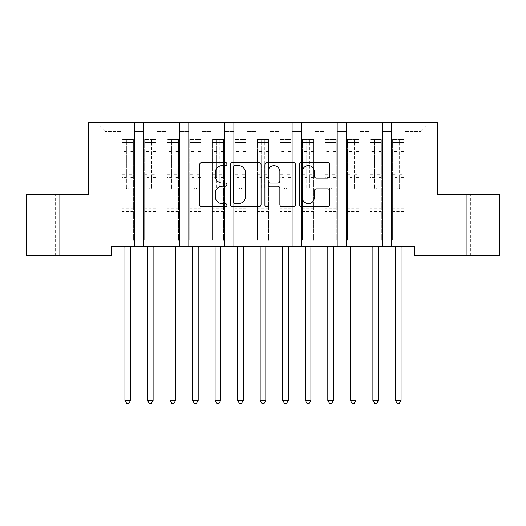 <?xml version="1.0" encoding="UTF-8"?>
<svg xmlns="http://www.w3.org/2000/svg" width="526" height="526" viewBox="0 0 526 526"><rect width="100%" height="100%" fill="white"/><g stroke="black" fill="none" stroke-linecap="round" stroke-linejoin="round"><path stroke-width="0.39" stroke-dasharray="2.63 1.97" d="M226.93 164.059A1.552 1.552 0 0 0 225.384 162.514L201.872 162.514A2.216 2.216 0 0 0 199.663 164.723L199.663 204.555A2.216 2.216 0 0 0 201.872 206.771L225.384 206.771A1.552 1.552 0 0 0 226.93 205.219A1.552 1.552 0 0 0 225.384 203.674L222.34 203.674A7.081 7.081 0 0 1 215.259 196.593L215.259 193.272A7.081 7.081 0 0 1 222.34 186.191L225.384 186.191A1.552 1.552 0 0 0 226.93 184.639A1.552 1.552 0 0 0 225.384 183.094L222.34 183.094A7.081 7.081 0 0 1 215.259 176.013L215.259 172.692A7.081 7.081 0 0 1 222.34 165.611L225.384 165.611A1.552 1.552 0 0 0 226.93 164.059M437.257 122.65L88.743 122.65L88.743 194.784L26.3 194.784L26.3 255.649L111.288 255.649L111.288 246.635L414.712 246.635L414.712 255.649L499.7 255.649L499.7 194.784L437.257 194.784L437.257 122.65M391.495 122.65L429.814 122.65L405.02 122.65L405.02 215.075L420.8 215.075L405.02 215.075L405.02 131.664L420.8 131.664L405.02 131.664L405.02 122.65L405.02 246.635L405.02 122.65L391.495 122.65L391.495 215.075L391.495 131.664L382.474 131.664L391.495 131.664L391.495 122.65L391.495 246.635L405.02 246.635L405.02 215.075L405.02 246.635L391.495 246.635L405.02 246.635L391.495 246.635L391.495 122.65M368.95 122.65L382.474 122.65L382.474 215.075L391.495 215.075L382.474 215.075L382.474 122.65L382.474 246.635L382.474 122.65L359.935 122.65L368.95 122.65L368.95 215.075L368.95 131.664L359.935 131.664L368.95 131.664L368.95 122.65L368.95 246.635L382.474 246.635L382.474 215.075L382.474 246.635L368.95 246.635L382.474 246.635L368.95 246.635L368.95 122.65M346.41 122.65L359.935 122.65L359.935 215.075L368.95 215.075L359.935 215.075L359.935 122.65L359.935 246.635L359.935 122.65L337.39 122.65L346.41 122.65L346.41 215.075L346.41 131.664L337.39 131.664L346.41 131.664L346.41 122.65L346.41 246.635L359.935 246.635L359.935 215.075L359.935 246.635L346.41 246.635L359.935 246.635L346.41 246.635L346.41 122.65M323.865 122.65L337.39 122.65L337.39 215.075L346.41 215.075L337.39 215.075L337.39 122.65L337.39 246.635L337.39 122.65L314.85 122.65L323.865 122.65L323.865 215.075L323.865 131.664L314.85 131.664L323.865 131.664L323.865 122.65L323.865 246.635L337.39 246.635L337.39 215.075L337.39 246.635L323.865 246.635L337.39 246.635L323.865 246.635L323.865 122.65M301.326 122.65L314.85 122.65L314.85 215.075L323.865 215.075L314.85 215.075L314.85 122.65L314.85 246.635L314.85 122.65L292.305 122.65L301.326 122.65L301.326 215.075L301.326 131.664L292.305 131.664L301.326 131.664L301.326 122.65L301.326 246.635L314.85 246.635L314.85 215.075L314.85 246.635L301.326 246.635L314.85 246.635L301.326 246.635L301.326 122.65M278.78 122.65L292.305 122.65L292.305 215.075L301.326 215.075L292.305 215.075L292.305 122.65L292.305 246.635L292.305 122.65L269.766 122.65L278.78 122.65L278.78 215.075L278.78 131.664L269.766 131.664L278.78 131.664L278.78 122.65L278.78 246.635L292.305 246.635L292.305 215.075L292.305 246.635L278.78 246.635L292.305 246.635L278.78 246.635L278.78 122.65M256.234 122.65L269.766 122.65L269.766 215.075L278.78 215.075L269.766 215.075L269.766 122.65L269.766 246.635L269.766 122.65L247.22 122.65L256.234 122.65L256.234 215.075L256.234 131.664L247.22 131.664L256.234 131.664L256.234 122.65L256.234 246.635L269.766 246.635L269.766 215.075L269.766 246.635L256.234 246.635L269.766 246.635L256.234 246.635L256.234 122.65M233.695 122.65L247.22 122.65L247.22 215.075L256.234 215.075L247.22 215.075L247.22 122.65L247.22 246.635L247.22 122.65L224.674 122.65L233.695 122.65L233.695 215.075L233.695 131.664L224.674 131.664L233.695 131.664L233.695 122.65L233.695 246.635L247.22 246.635L247.22 215.075L247.22 246.635L233.695 246.635L247.22 246.635L233.695 246.635L233.695 122.65M211.15 122.65L224.674 122.65L224.674 215.075L233.695 215.075L224.674 215.075L224.674 122.65L224.674 246.635L224.674 122.65L202.135 122.65L211.15 122.65L211.15 215.075L211.15 131.664L202.135 131.664L211.15 131.664L211.15 122.65L211.15 246.635L224.674 246.635L224.674 215.075L224.674 246.635L211.15 246.635L224.674 246.635L211.15 246.635L211.15 122.65M188.61 122.65L202.135 122.65L202.135 215.075L211.15 215.075L202.135 215.075L202.135 122.65L202.135 246.635L202.135 122.65L179.59 122.65L188.61 122.65L188.61 215.075L188.61 131.664L179.59 131.664L188.61 131.664L188.61 122.65L188.61 246.635L202.135 246.635L202.135 215.075L202.135 246.635L188.61 246.635L202.135 246.635L188.61 246.635L188.61 122.65M166.065 122.65L179.59 122.65L179.59 215.075L188.61 215.075L179.59 215.075L179.59 122.65L179.59 246.635L179.59 122.65L157.05 122.65L166.065 122.65L166.065 215.075L166.065 131.664L157.05 131.664L166.065 131.664L166.065 122.65L166.065 246.635L179.59 246.635L179.59 215.075L179.59 246.635L166.065 246.635L179.59 246.635L166.065 246.635L166.065 122.65M143.526 122.65L157.05 122.65L157.05 215.075L166.065 215.075L157.05 215.075L157.05 122.65L157.05 246.635L157.05 122.65L134.505 122.65L143.526 122.65L143.526 215.075L143.526 131.664L134.505 131.664L143.526 131.664L143.526 122.65L143.526 246.635L157.05 246.635L157.05 215.075L157.05 246.635L143.526 246.635L157.05 246.635L143.526 246.635L143.526 122.65M120.98 122.65L134.505 122.65L134.505 215.075L143.526 215.075L134.505 215.075L134.505 122.65L134.505 246.635L134.505 122.65L96.186 122.65L120.98 122.65L120.98 215.075L120.98 131.664L105.2 131.664L120.98 131.664L120.98 122.65L120.98 246.635L134.505 246.635L134.505 215.075L134.505 246.635L120.98 246.635L134.505 246.635L120.98 246.635L120.98 122.65M420.8 215.075L420.8 131.664L429.814 122.65L420.8 131.664L420.8 215.075M105.2 215.075L120.98 215.075L105.2 215.075L105.2 131.664L96.186 122.65L105.2 131.664L105.2 215.075M470.395 255.649L451.906 255.649L470.395 255.649L470.395 194.784L484.821 194.784L466.338 194.784L470.395 194.784L470.395 255.649M55.605 255.649L74.094 255.649L55.605 255.649L55.605 194.784L41.179 194.784L59.662 194.784L55.605 194.784L55.605 255.649M391.495 215.075L405.02 215.075L391.495 215.075L391.495 246.635L391.495 215.075M368.95 215.075L382.474 215.075L368.95 215.075L368.95 246.635L368.95 215.075M346.41 215.075L359.935 215.075L346.41 215.075L346.41 246.635L346.41 215.075M323.865 215.075L337.39 215.075L323.865 215.075L323.865 246.635L323.865 215.075M301.326 215.075L314.85 215.075L301.326 215.075L301.326 246.635L301.326 215.075M278.78 215.075L292.305 215.075L278.78 215.075L278.78 246.635L278.78 215.075M256.234 215.075L269.766 215.075L256.234 215.075L256.234 246.635L256.234 215.075M233.695 215.075L247.22 215.075L233.695 215.075L233.695 246.635L233.695 215.075M211.15 215.075L224.674 215.075L211.15 215.075L211.15 246.635L211.15 215.075M188.61 215.075L202.135 215.075L188.61 215.075L188.61 246.635L188.61 215.075M166.065 215.075L179.59 215.075L166.065 215.075L166.065 246.635L166.065 215.075M143.526 215.075L157.05 215.075L143.526 215.075L143.526 246.635L143.526 215.075M120.98 215.075L134.505 215.075L120.98 215.075L120.98 246.635L120.98 215.075M59.662 194.784L74.094 194.784L59.662 194.784L59.662 255.649L59.662 194.784M466.338 194.784L451.906 194.784L466.338 194.784L466.338 255.649L466.338 194.784M261.067 204.555L261.067 164.723A2.216 2.216 0 0 0 258.851 162.514L232.742 162.514A2.216 2.216 0 0 0 230.526 164.723L230.526 204.555A2.216 2.216 0 0 0 232.742 206.771L258.851 206.771A2.216 2.216 0 0 0 261.067 204.555M235.175 165.611A1.552 1.552 0 0 0 233.623 167.163L233.623 202.122A1.552 1.552 0 0 0 235.175 203.674L238.383 203.674A7.081 7.081 0 0 0 245.464 196.593L245.464 172.692A7.081 7.081 0 0 0 238.383 165.611L235.175 165.611M267.149 162.514L293.258 162.514A2.216 2.216 0 0 1 295.474 164.723L295.474 204.555A2.216 2.216 0 0 1 293.258 206.771L282.087 206.771A2.216 2.216 0 0 1 279.871 204.555L279.871 188.4A2.216 2.216 0 0 0 277.662 186.191L270.246 186.191A2.216 2.216 0 0 0 268.036 188.4L268.036 205.219A1.552 1.552 0 0 1 266.485 206.771A1.552 1.552 0 0 1 264.933 205.219L264.933 164.723A2.216 2.216 0 0 1 267.149 162.514M279.871 171.64A5.917 5.917 0 0 0 273.954 165.723A5.917 5.917 0 0 0 268.036 171.64L268.036 180.878A2.216 2.216 0 0 0 270.246 183.094L277.662 183.094A2.216 2.216 0 0 0 279.871 180.878L279.871 171.64M316.494 178.117L327.665 178.117A2.216 2.216 0 0 0 329.881 175.901L329.881 164.723A2.216 2.216 0 0 0 327.665 162.514L301.556 162.514A2.216 2.216 0 0 0 299.347 164.723L299.347 204.555A2.216 2.216 0 0 0 301.556 206.771L327.665 206.771A2.216 2.216 0 0 0 329.881 204.555L329.881 191.056A2.216 2.216 0 0 0 327.665 188.847L316.494 188.847A2.216 2.216 0 0 0 314.278 191.056L314.278 197.75A5.917 5.917 0 0 1 308.361 203.674A5.917 5.917 0 0 1 302.443 197.75L302.443 171.529A5.917 5.917 0 0 1 308.361 165.611A5.917 5.917 0 0 1 314.278 171.529L314.278 175.901A2.216 2.216 0 0 0 316.494 178.117M126.391 187.618A1.354 1.354 0 0 0 127.746 188.972A1.354 1.354 0 0 1 126.391 187.618L126.391 183.962L126.391 187.618M133.321 139.6L131.125 139.6L131.125 142.533L133.38 142.533L133.38 139.6L122.104 139.6L122.104 240.369L122.104 183.962L126.391 183.962L126.391 177.578L122.104 177.578M122.104 139.6L122.104 183.962L126.391 183.962L126.391 143.125C127.292 142.336 128.193 142.336 129.094 143.125L129.094 174.757L133.38 174.757L133.38 240.369L133.38 183.962L129.094 183.962L129.094 187.618A1.354 1.354 0 0 1 127.746 188.972A1.354 1.354 0 0 0 129.094 187.618L129.094 174.757M133.38 142.533L133.38 174.757M133.38 139.6L133.38 183.962L129.094 183.962L129.094 139.877L126.391 139.877L126.391 177.578M131.125 139.6L122.163 139.6M131.125 142.533L124.36 142.533L124.36 139.6M122.104 142.533L133.321 142.533M122.163 142.533L124.36 142.533M124.629 246.635L124.761 246.964A2.255 2.255 0 0 1 124.925 247.805L124.925 400.424L130.56 400.424L130.56 247.805A2.255 2.255 0 0 1 130.724 246.964L130.856 246.635M133.38 212.866L122.104 212.866M124.925 400.424L126.615 403.35L128.87 403.35L130.56 400.424M126.391 143.125L126.391 139.877M129.094 143.125L129.094 139.877M148.93 187.618A1.354 1.354 0 0 0 150.285 188.972A1.354 1.354 0 0 1 148.93 187.618L148.93 183.962L148.93 187.618M155.867 139.6L153.664 139.6L153.664 142.533L155.92 142.533L155.92 139.6L144.65 139.6L144.65 240.369L144.65 183.962L148.93 183.962L148.93 177.578L144.65 177.578M144.65 139.6L144.65 183.962L148.93 183.962L148.93 143.125C149.831 142.336 150.732 142.336 151.639 143.125L151.639 174.757L155.92 174.757L155.92 240.369L155.92 183.962L151.639 183.962L151.639 187.618A1.354 1.354 0 0 1 150.285 188.972A1.354 1.354 0 0 0 151.639 187.618L151.639 174.757M155.92 142.533L155.92 174.757M155.92 139.6L155.92 183.962L151.639 183.962L151.639 139.877L148.93 139.877L148.93 177.578M153.664 139.6L144.709 139.6M153.664 142.533L146.905 142.533L146.905 139.6M144.65 142.533L155.867 142.533M144.709 142.533L146.905 142.533M147.175 246.635L147.306 246.964A2.255 2.255 0 0 1 147.471 247.805L147.471 400.424L153.105 400.424L153.105 247.805A2.255 2.255 0 0 1 153.27 246.964L153.401 246.635M155.92 212.866L144.65 212.866M147.471 400.424L149.16 403.35L151.416 403.35L153.105 400.424M148.93 143.125L148.93 139.877M151.639 143.125L151.639 139.877M171.476 187.618A1.354 1.354 0 0 0 172.83 188.972A1.354 1.354 0 0 1 171.476 187.618L171.476 183.962L171.476 187.618M178.406 139.6L176.21 139.6L176.21 142.533L178.465 142.533L178.465 139.6L167.196 139.6L167.196 240.369L167.196 183.962L171.476 183.962L171.476 177.578L167.196 177.578M167.196 139.6L167.196 183.962L171.476 183.962L171.476 143.125C172.377 142.336 173.278 142.336 174.178 143.125L174.178 174.757L178.465 174.757L178.465 240.369L178.465 183.962L174.178 183.962L174.178 187.618A1.354 1.354 0 0 1 172.83 188.972A1.354 1.354 0 0 0 174.178 187.618L174.178 174.757M178.465 142.533L178.465 174.757M178.465 139.6L178.465 183.962L174.178 183.962L174.178 139.877L171.476 139.877L171.476 177.578M176.21 139.6L167.248 139.6M176.21 142.533L169.444 142.533L169.444 139.6M167.196 142.533L178.406 142.533M167.248 142.533L169.444 142.533M169.714 246.635L169.845 246.964A2.255 2.255 0 0 1 170.01 247.805L170.01 400.424L175.645 400.424L175.645 247.805A2.255 2.255 0 0 1 175.809 246.964L175.94 246.635M178.465 212.866L167.196 212.866M170.01 400.424L171.7 403.35L173.955 403.35L175.645 400.424M171.476 143.125L171.476 139.877M174.178 143.125L174.178 139.877M194.022 187.618A1.354 1.354 0 0 0 195.37 188.972A1.354 1.354 0 0 1 194.022 187.618L194.022 183.962L194.022 187.618M200.952 139.6L198.756 139.6L198.756 142.533L201.004 142.533L201.004 139.6L189.735 139.6L189.735 240.369L189.735 183.962L194.022 183.962L194.022 177.578L189.735 177.578M189.735 139.6L189.735 183.962L194.022 183.962L194.022 143.125C194.916 142.336 195.823 142.336 196.724 143.125L196.724 174.757L201.004 174.757L201.004 240.369L201.004 183.962L196.724 183.962L196.724 187.618A1.354 1.354 0 0 1 195.37 188.972A1.354 1.354 0 0 0 196.724 187.618L196.724 174.757M201.004 142.533L201.004 174.757M201.004 139.6L201.004 183.962L196.724 183.962L196.724 139.877L194.022 139.877L194.022 177.578M198.756 139.6L189.794 139.6M198.756 142.533L191.99 142.533L191.99 139.6M189.735 142.533L200.952 142.533M189.794 142.533L191.99 142.533M192.26 246.635L192.391 246.964A2.255 2.255 0 0 1 192.555 247.805L192.555 400.424L198.19 400.424L198.19 247.805A2.255 2.255 0 0 1 198.355 246.964L198.486 246.635M201.004 212.866L189.735 212.866M192.555 400.424L194.245 403.35L196.5 403.35L198.19 400.424M194.022 143.125L194.022 139.877M196.724 143.125L196.724 139.877M216.561 187.618A1.354 1.354 0 0 0 217.915 188.972A1.354 1.354 0 0 1 216.561 187.618L216.561 183.962L216.561 187.618M223.491 139.6L221.295 139.6L221.295 142.533L223.55 142.533L223.55 139.6L212.28 139.6L212.28 240.369L212.28 183.962L216.561 183.962L216.561 177.578L212.28 177.578M212.28 139.6L212.28 183.962L216.561 183.962L216.561 143.125C217.462 142.336 218.362 142.336 219.27 143.125L219.27 174.757L223.55 174.757L223.55 240.369L223.55 183.962L219.27 183.962L219.27 187.618A1.354 1.354 0 0 1 217.915 188.972A1.354 1.354 0 0 0 219.27 187.618L219.27 174.757M223.55 142.533L223.55 174.757M223.55 139.6L223.55 183.962L219.27 183.962L219.27 139.877L216.561 139.877L216.561 177.578M221.295 139.6L212.333 139.6M221.295 142.533L214.536 142.533L214.536 139.6M212.28 142.533L223.491 142.533M212.333 142.533L214.536 142.533M214.799 246.635L214.93 246.964A2.255 2.255 0 0 1 215.095 247.805L215.095 400.424L220.729 400.424L220.729 247.805A2.255 2.255 0 0 1 220.894 246.964L221.025 246.635M223.55 212.866L212.28 212.866M215.095 400.424L216.784 403.35L219.04 403.35L220.729 400.424M216.561 143.125L216.561 139.877M219.27 143.125L219.27 139.877M239.106 187.618A1.354 1.354 0 0 0 240.454 188.972A1.354 1.354 0 0 1 239.106 187.618L239.106 183.962L239.106 187.618M246.036 139.6L243.84 139.6L243.84 142.533L246.096 142.533L246.096 139.6L234.82 139.6L234.82 240.369L234.82 183.962L239.106 183.962L239.106 177.578L234.82 177.578M234.82 139.6L234.82 183.962L239.106 183.962L239.106 143.125C240.007 142.336 240.908 142.336 241.809 143.125L241.809 174.757L246.096 174.757L246.096 240.369L246.096 183.962L241.809 183.962L241.809 187.618A1.354 1.354 0 0 1 240.454 188.972A1.354 1.354 0 0 0 241.809 187.618L241.809 174.757M246.096 142.533L246.096 174.757M246.096 139.6L246.096 183.962L241.809 183.962L241.809 139.877L239.106 139.877L239.106 177.578M243.84 139.6L234.879 139.6M243.84 142.533L237.075 142.533L237.075 139.6M234.82 142.533L246.036 142.533M234.879 142.533L237.075 142.533M237.344 246.635L237.476 246.964A2.255 2.255 0 0 1 237.64 247.805L237.64 400.424L243.275 400.424L243.275 247.805A2.255 2.255 0 0 1 243.439 246.964L243.571 246.635M246.096 212.866L234.82 212.866M237.64 400.424L239.33 403.35L241.585 403.35L243.275 400.424M239.106 143.125L239.106 139.877M241.809 143.125L241.809 139.877M261.646 187.618A1.354 1.354 0 0 0 263 188.972A1.354 1.354 0 0 1 261.646 187.618L261.646 183.962L261.646 187.618M268.582 139.6L266.38 139.6L266.38 142.533L268.635 142.533L268.635 139.6L257.365 139.6L257.365 240.369L257.365 183.962L261.646 183.962L261.646 177.578L257.365 177.578M257.365 139.6L257.365 183.962L261.646 183.962L261.646 143.125C262.546 142.336 263.447 142.336 264.354 143.125L264.354 174.757L268.635 174.757L268.635 240.369L268.635 183.962L264.354 183.962L264.354 187.618A1.354 1.354 0 0 1 263 188.972A1.354 1.354 0 0 0 264.354 187.618L264.354 174.757M268.635 142.533L268.635 174.757M268.635 139.6L268.635 183.962L264.354 183.962L264.354 139.877L261.646 139.877L261.646 177.578M266.38 139.6L257.418 139.6M266.38 142.533L259.62 142.533L259.62 139.6M257.365 142.533L268.582 142.533M257.418 142.533L259.62 142.533M259.883 246.635L260.022 246.964A2.255 2.255 0 0 1 260.179 247.805L260.179 400.424L265.821 400.424L265.821 247.805A2.255 2.255 0 0 1 265.978 246.964L266.117 246.635M268.635 212.866L257.365 212.866M260.179 400.424L261.876 403.35L264.124 403.35L265.821 400.424M261.646 143.125L261.646 139.877M264.354 143.125L264.354 139.877M284.191 187.618A1.354 1.354 0 0 0 285.546 188.972A1.354 1.354 0 0 1 284.191 187.618L284.191 183.962L284.191 187.618M291.121 139.6L288.925 139.6L288.925 142.533L291.18 142.533L291.18 139.6L279.904 139.6L279.904 240.369L279.904 183.962L284.191 183.962L284.191 177.578L279.904 177.578M279.904 139.6L279.904 183.962L284.191 183.962L284.191 143.125C285.092 142.336 285.993 142.336 286.894 143.125L286.894 174.757L291.18 174.757L291.18 240.369L291.18 183.962L286.894 183.962L286.894 187.618A1.354 1.354 0 0 1 285.546 188.972A1.354 1.354 0 0 0 286.894 187.618L286.894 174.757M291.18 142.533L291.18 174.757M291.18 139.6L291.18 183.962L286.894 183.962L286.894 139.877L284.191 139.877L284.191 177.578M288.925 139.6L279.964 139.6M288.925 142.533L282.16 142.533L282.16 139.6M279.904 142.533L291.121 142.533M279.964 142.533L282.16 142.533M282.429 246.635L282.561 246.964A2.255 2.255 0 0 1 282.725 247.805L282.725 400.424L288.36 400.424L288.36 247.805A2.255 2.255 0 0 1 288.524 246.964L288.656 246.635M291.18 212.866L279.904 212.866M282.725 400.424L284.415 403.35L286.67 403.35L288.36 400.424M284.191 143.125L284.191 139.877M286.894 143.125L286.894 139.877M306.73 187.618A1.354 1.354 0 0 0 308.085 188.972A1.354 1.354 0 0 1 306.73 187.618L306.73 183.962L306.73 187.618M313.667 139.6L311.464 139.6L311.464 142.533L313.72 142.533L313.72 139.6L302.45 139.6L302.45 240.369L302.45 183.962L306.73 183.962L306.73 177.578L302.45 177.578M302.45 139.6L302.45 183.962L306.73 183.962L306.73 143.125C307.631 142.336 308.532 142.336 309.439 143.125L309.439 174.757L313.72 174.757L313.72 240.369L313.72 183.962L309.439 183.962L309.439 187.618A1.354 1.354 0 0 1 308.085 188.972A1.354 1.354 0 0 0 309.439 187.618L309.439 174.757M313.72 142.533L313.72 174.757M313.72 139.6L313.72 183.962L309.439 183.962L309.439 139.877L306.73 139.877L306.73 177.578M311.464 139.6L302.509 139.6M311.464 142.533L304.705 142.533L304.705 139.6M302.45 142.533L313.667 142.533M302.509 142.533L304.705 142.533M304.975 246.635L305.106 246.964A2.255 2.255 0 0 1 305.271 247.805L305.271 400.424L310.905 400.424L310.905 247.805A2.255 2.255 0 0 1 311.07 246.964L311.201 246.635M313.72 212.866L302.45 212.866M305.271 400.424L306.96 403.35L309.216 403.35L310.905 400.424M306.73 143.125L306.73 139.877M309.439 143.125L309.439 139.877M329.276 187.618A1.354 1.354 0 0 0 330.63 188.972A1.354 1.354 0 0 1 329.276 187.618L329.276 183.962L329.276 187.618M336.206 139.6L334.01 139.6L334.01 142.533L336.265 142.533L336.265 139.6L324.996 139.6L324.996 240.369L324.996 183.962L329.276 183.962L329.276 177.578L324.996 177.578M324.996 139.6L324.996 183.962L329.276 183.962L329.276 143.125C330.177 142.336 331.078 142.336 331.978 143.125L331.978 174.757L336.265 174.757L336.265 240.369L336.265 183.962L331.978 183.962L331.978 187.618A1.354 1.354 0 0 1 330.63 188.972A1.354 1.354 0 0 0 331.978 187.618L331.978 174.757M336.265 142.533L336.265 174.757M336.265 139.6L336.265 183.962L331.978 183.962L331.978 139.877L329.276 139.877L329.276 177.578M334.01 139.6L325.048 139.6M334.01 142.533L327.244 142.533L327.244 139.6M324.996 142.533L336.206 142.533M325.048 142.533L327.244 142.533M327.514 246.635L327.645 246.964A2.255 2.255 0 0 1 327.81 247.805L327.81 400.424L333.445 400.424L333.445 247.805A2.255 2.255 0 0 1 333.609 246.964L333.74 246.635M336.265 212.866L324.996 212.866M327.81 400.424L329.5 403.35L331.755 403.35L333.445 400.424M329.276 143.125L329.276 139.877M331.978 143.125L331.978 139.877M351.822 187.618A1.354 1.354 0 0 0 353.17 188.972A1.354 1.354 0 0 1 351.822 187.618L351.822 183.962L351.822 187.618M358.752 139.6L356.556 139.6L356.556 142.533L358.804 142.533L358.804 139.6L347.535 139.6L347.535 240.369L347.535 183.962L351.822 183.962L351.822 177.578L347.535 177.578M347.535 139.6L347.535 183.962L351.822 183.962L351.822 143.125C352.716 142.336 353.623 142.336 354.524 143.125L354.524 174.757L358.804 174.757L358.804 240.369L358.804 183.962L354.524 183.962L354.524 187.618A1.354 1.354 0 0 1 353.17 188.972A1.354 1.354 0 0 0 354.524 187.618L354.524 174.757M358.804 142.533L358.804 174.757M358.804 139.6L358.804 183.962L354.524 183.962L354.524 139.877L351.822 139.877L351.822 177.578M356.556 139.6L347.594 139.6M356.556 142.533L349.79 142.533L349.79 139.6M347.535 142.533L358.752 142.533M347.594 142.533L349.79 142.533M350.06 246.635L350.191 246.964A2.255 2.255 0 0 1 350.355 247.805L350.355 400.424L355.99 400.424L355.99 247.805A2.255 2.255 0 0 1 356.155 246.964L356.286 246.635M358.804 212.866L347.535 212.866M350.355 400.424L352.045 403.35L354.3 403.35L355.99 400.424M351.822 143.125L351.822 139.877M354.524 143.125L354.524 139.877M374.361 187.618A1.354 1.354 0 0 0 375.715 188.972A1.354 1.354 0 0 1 374.361 187.618L374.361 183.962L374.361 187.618M381.291 139.6L379.095 139.6L379.095 142.533L381.35 142.533L381.35 139.6L370.08 139.6L370.08 240.369L370.08 183.962L374.361 183.962L374.361 177.578L370.08 177.578M370.08 139.6L370.08 183.962L374.361 183.962L374.361 143.125C375.262 142.336 376.162 142.336 377.07 143.125L377.07 174.757L381.35 174.757L381.35 240.369L381.35 183.962L377.07 183.962L377.07 187.618A1.354 1.354 0 0 1 375.715 188.972A1.354 1.354 0 0 0 377.07 187.618L377.07 174.757M381.35 142.533L381.35 174.757M381.35 139.6L381.35 183.962L377.07 183.962L377.07 139.877L374.361 139.877L374.361 177.578M379.095 139.6L370.133 139.6M379.095 142.533L372.336 142.533L372.336 139.6M370.08 142.533L381.291 142.533M370.133 142.533L372.336 142.533M372.599 246.635L372.73 246.964A2.255 2.255 0 0 1 372.895 247.805L372.895 400.424L378.529 400.424L378.529 247.805A2.255 2.255 0 0 1 378.694 246.964L378.825 246.635M381.35 212.866L370.08 212.866M372.895 400.424L374.584 403.35L376.84 403.35L378.529 400.424M374.361 143.125L374.361 139.877M377.07 143.125L377.07 139.877M396.906 187.618A1.354 1.354 0 0 0 398.254 188.972A1.354 1.354 0 0 1 396.906 187.618L396.906 183.962L396.906 187.618M403.837 139.6L401.64 139.6L401.64 142.533L403.896 142.533L403.896 139.6L392.62 139.6L392.62 240.369L392.62 183.962L396.906 183.962L396.906 177.578L392.62 177.578M392.62 139.6L392.62 183.962L396.906 183.962L396.906 143.125C397.807 142.336 398.708 142.336 399.609 143.125L399.609 174.757L403.896 174.757L403.896 240.369L403.896 183.962L399.609 183.962L399.609 187.618A1.354 1.354 0 0 1 398.254 188.972A1.354 1.354 0 0 0 399.609 187.618L399.609 174.757M403.896 142.533L403.896 174.757M403.896 139.6L403.896 183.962L399.609 183.962L399.609 139.877L396.906 139.877L396.906 177.578M401.64 139.6L392.679 139.6M401.64 142.533L394.875 142.533L394.875 139.6M392.62 142.533L403.837 142.533M392.679 142.533L394.875 142.533M395.144 246.635L395.276 246.964A2.255 2.255 0 0 1 395.44 247.805L395.44 400.424L401.075 400.424L401.075 247.805A2.255 2.255 0 0 1 401.239 246.964L401.371 246.635M403.896 212.866L392.62 212.866M395.44 400.424L397.13 403.35L399.385 403.35L401.075 400.424M396.906 143.125L396.906 139.877M399.609 143.125L399.609 139.877M126.391 151.508L122.104 151.508M122.104 153.119L126.391 153.119M122.104 174.757L126.391 174.757M133.38 208.132L122.104 208.132M126.391 178.86L122.104 178.86M133.38 178.86L129.094 178.86M122.104 176.032L126.391 176.032M129.094 176.032L133.38 176.032M133.38 177.578L129.094 177.578M133.38 151.508L129.094 151.508M129.094 153.119L133.38 153.119M126.391 142.296L122.104 142.296M122.104 143.907L126.391 143.907M133.38 142.296L129.094 142.296M129.094 143.907L133.38 143.907M133.38 211.597L122.104 211.597M148.93 151.508L144.65 151.508M144.65 153.119L148.93 153.119M144.65 174.757L148.93 174.757M155.92 208.132L144.65 208.132M148.93 178.86L144.65 178.86M155.92 178.86L151.639 178.86M144.65 176.032L148.93 176.032M151.639 176.032L155.92 176.032M155.92 177.578L151.639 177.578M155.92 151.508L151.639 151.508M151.639 153.119L155.92 153.119M148.93 142.296L144.65 142.296M144.65 143.907L148.93 143.907M155.92 142.296L151.639 142.296M151.639 143.907L155.92 143.907M155.92 211.597L144.65 211.597M171.476 151.508L167.196 151.508M167.196 153.119L171.476 153.119M167.196 174.757L171.476 174.757M178.465 208.132L167.196 208.132M171.476 178.86L167.196 178.86M178.465 178.86L174.178 178.86M167.196 176.032L171.476 176.032M174.178 176.032L178.465 176.032M178.465 177.578L174.178 177.578M178.465 151.508L174.178 151.508M174.178 153.119L178.465 153.119M171.476 142.296L167.196 142.296M167.196 143.907L171.476 143.907M178.465 142.296L174.178 142.296M174.178 143.907L178.465 143.907M178.465 211.597L167.196 211.597M194.022 151.508L189.735 151.508M189.735 153.119L194.022 153.119M189.735 174.757L194.022 174.757M201.004 208.132L189.735 208.132M194.022 178.86L189.735 178.86M201.004 178.86L196.724 178.86M189.735 176.032L194.022 176.032M196.724 176.032L201.004 176.032M201.004 177.578L196.724 177.578M201.004 151.508L196.724 151.508M196.724 153.119L201.004 153.119M194.022 142.296L189.735 142.296M189.735 143.907L194.022 143.907M201.004 142.296L196.724 142.296M196.724 143.907L201.004 143.907M201.004 211.597L189.735 211.597M216.561 151.508L212.28 151.508M212.28 153.119L216.561 153.119M212.28 174.757L216.561 174.757M223.55 208.132L212.28 208.132M216.561 178.86L212.28 178.86M223.55 178.86L219.27 178.86M212.28 176.032L216.561 176.032M219.27 176.032L223.55 176.032M223.55 177.578L219.27 177.578M223.55 151.508L219.27 151.508M219.27 153.119L223.55 153.119M216.561 142.296L212.28 142.296M212.28 143.907L216.561 143.907M223.55 142.296L219.27 142.296M219.27 143.907L223.55 143.907M223.55 211.597L212.28 211.597M239.106 151.508L234.82 151.508M234.82 153.119L239.106 153.119M234.82 174.757L239.106 174.757M246.096 208.132L234.82 208.132M239.106 178.86L234.82 178.86M246.096 178.86L241.809 178.86M234.82 176.032L239.106 176.032M241.809 176.032L246.096 176.032M246.096 177.578L241.809 177.578M246.096 151.508L241.809 151.508M241.809 153.119L246.096 153.119M239.106 142.296L234.82 142.296M234.82 143.907L239.106 143.907M246.096 142.296L241.809 142.296M241.809 143.907L246.096 143.907M246.096 211.597L234.82 211.597M261.646 151.508L257.365 151.508M257.365 153.119L261.646 153.119M257.365 174.757L261.646 174.757M268.635 208.132L257.365 208.132M261.646 178.86L257.365 178.86M268.635 178.86L264.354 178.86M257.365 176.032L261.646 176.032M264.354 176.032L268.635 176.032M268.635 177.578L264.354 177.578M268.635 151.508L264.354 151.508M264.354 153.119L268.635 153.119M261.646 142.296L257.365 142.296M257.365 143.907L261.646 143.907M268.635 142.296L264.354 142.296M264.354 143.907L268.635 143.907M268.635 211.597L257.365 211.597M284.191 151.508L279.904 151.508M279.904 153.119L284.191 153.119M279.904 174.757L284.191 174.757M291.18 208.132L279.904 208.132M284.191 178.86L279.904 178.86M291.18 178.86L286.894 178.86M279.904 176.032L284.191 176.032M286.894 176.032L291.18 176.032M291.18 177.578L286.894 177.578M291.18 151.508L286.894 151.508M286.894 153.119L291.18 153.119M284.191 142.296L279.904 142.296M279.904 143.907L284.191 143.907M291.18 142.296L286.894 142.296M286.894 143.907L291.18 143.907M291.18 211.597L279.904 211.597M306.73 151.508L302.45 151.508M302.45 153.119L306.73 153.119M302.45 174.757L306.73 174.757M313.72 208.132L302.45 208.132M306.73 178.86L302.45 178.86M313.72 178.86L309.439 178.86M302.45 176.032L306.73 176.032M309.439 176.032L313.72 176.032M313.72 177.578L309.439 177.578M313.72 151.508L309.439 151.508M309.439 153.119L313.72 153.119M306.73 142.296L302.45 142.296M302.45 143.907L306.73 143.907M313.72 142.296L309.439 142.296M309.439 143.907L313.72 143.907M313.72 211.597L302.45 211.597M329.276 151.508L324.996 151.508M324.996 153.119L329.276 153.119M324.996 174.757L329.276 174.757M336.265 208.132L324.996 208.132M329.276 178.86L324.996 178.86M336.265 178.86L331.978 178.86M324.996 176.032L329.276 176.032M331.978 176.032L336.265 176.032M336.265 177.578L331.978 177.578M336.265 151.508L331.978 151.508M331.978 153.119L336.265 153.119M329.276 142.296L324.996 142.296M324.996 143.907L329.276 143.907M336.265 142.296L331.978 142.296M331.978 143.907L336.265 143.907M336.265 211.597L324.996 211.597M351.822 151.508L347.535 151.508M347.535 153.119L351.822 153.119M347.535 174.757L351.822 174.757M358.804 208.132L347.535 208.132M351.822 178.86L347.535 178.86M358.804 178.86L354.524 178.86M347.535 176.032L351.822 176.032M354.524 176.032L358.804 176.032M358.804 177.578L354.524 177.578M358.804 151.508L354.524 151.508M354.524 153.119L358.804 153.119M351.822 142.296L347.535 142.296M347.535 143.907L351.822 143.907M358.804 142.296L354.524 142.296M354.524 143.907L358.804 143.907M358.804 211.597L347.535 211.597M374.361 151.508L370.08 151.508M370.08 153.119L374.361 153.119M370.08 174.757L374.361 174.757M381.35 208.132L370.08 208.132M374.361 178.86L370.08 178.86M381.35 178.86L377.07 178.86M370.08 176.032L374.361 176.032M377.07 176.032L381.35 176.032M381.35 177.578L377.07 177.578M381.35 151.508L377.07 151.508M377.07 153.119L381.35 153.119M374.361 142.296L370.08 142.296M370.08 143.907L374.361 143.907M381.35 142.296L377.07 142.296M377.07 143.907L381.35 143.907M381.35 211.597L370.08 211.597M396.906 151.508L392.62 151.508M392.62 153.119L396.906 153.119M392.62 174.757L396.906 174.757M403.896 208.132L392.62 208.132M396.906 178.86L392.62 178.86M403.896 178.86L399.609 178.86M392.62 176.032L396.906 176.032M399.609 176.032L403.896 176.032M403.896 177.578L399.609 177.578M403.896 151.508L399.609 151.508M399.609 153.119L403.896 153.119M396.906 142.296L392.62 142.296M392.62 143.907L396.906 143.907M403.896 142.296L399.609 142.296M399.609 143.907L403.896 143.907M403.896 211.597L392.62 211.597M41.179 255.649L41.179 194.784M74.094 255.649L74.094 194.784M484.821 255.649L484.821 194.784M451.906 255.649L451.906 194.784"/><path stroke-width="0.79" d="M226.93 164.059A1.552 1.552 0 0 0 225.384 162.514L201.872 162.514A2.216 2.216 0 0 0 199.663 164.723L199.663 204.555A2.216 2.216 0 0 0 201.872 206.771L225.384 206.771A1.552 1.552 0 0 0 226.93 205.219A1.552 1.552 0 0 0 225.384 203.674L222.34 203.674A7.081 7.081 0 0 1 215.259 196.593L215.259 193.272A7.081 7.081 0 0 1 222.34 186.191L225.384 186.191A1.552 1.552 0 0 0 226.93 184.639A1.552 1.552 0 0 0 225.384 183.094L222.34 183.094A7.081 7.081 0 0 1 215.259 176.013L215.259 172.692A7.081 7.081 0 0 1 222.34 165.611L225.384 165.611A1.552 1.552 0 0 0 226.93 164.059M327.665 178.117A2.216 2.216 0 0 0 329.881 175.901L329.881 164.723A2.216 2.216 0 0 0 327.665 162.514L301.556 162.514A2.216 2.216 0 0 0 299.347 164.723L299.347 204.555A2.216 2.216 0 0 0 301.556 206.771L327.665 206.771A2.216 2.216 0 0 0 329.881 204.555L329.881 191.056A2.216 2.216 0 0 0 327.665 188.847L316.494 188.847A2.216 2.216 0 0 0 314.278 191.056L314.278 197.75A5.917 5.917 0 0 1 308.361 203.674A5.917 5.917 0 0 1 302.443 197.75L302.443 171.529A5.917 5.917 0 0 1 308.361 165.611A5.917 5.917 0 0 1 314.278 171.529L314.278 175.901A2.216 2.216 0 0 0 316.494 178.117L327.665 178.117M414.712 246.635L111.288 246.635L111.288 255.649L26.3 255.649L26.3 194.784L88.743 194.784L88.743 122.65L437.257 122.65L437.257 194.784L499.7 194.784L499.7 255.649L414.712 255.649L414.712 246.635M261.067 164.723A2.216 2.216 0 0 0 258.851 162.514L232.742 162.514A2.216 2.216 0 0 0 230.526 164.723L230.526 204.555A2.216 2.216 0 0 0 232.742 206.771L258.851 206.771A2.216 2.216 0 0 0 261.067 204.555L261.067 164.723M267.149 162.514L293.258 162.514A2.216 2.216 0 0 1 295.474 164.723L295.474 204.555A2.216 2.216 0 0 1 293.258 206.771L282.087 206.771A2.216 2.216 0 0 1 279.871 204.555L279.871 188.4A2.216 2.216 0 0 0 277.662 186.191L270.246 186.191A2.216 2.216 0 0 0 268.036 188.4L268.036 205.219A1.552 1.552 0 0 1 266.485 206.771A1.552 1.552 0 0 1 264.933 205.219L264.933 164.723A2.216 2.216 0 0 1 267.149 162.514M235.175 165.611A1.552 1.552 0 0 0 233.623 167.163L233.623 202.122A1.552 1.552 0 0 0 235.175 203.674L238.383 203.674A7.081 7.081 0 0 0 245.464 196.593L245.464 172.692A7.081 7.081 0 0 0 238.383 165.611L235.175 165.611M279.871 171.64A5.917 5.917 0 0 0 273.954 165.723A5.917 5.917 0 0 0 268.036 171.64L268.036 180.878A2.216 2.216 0 0 0 270.246 183.094L277.662 183.094A2.216 2.216 0 0 0 279.871 180.878L279.871 171.64M124.629 246.635L124.761 246.964A2.255 2.255 0 0 1 124.925 247.805L124.925 400.424L130.56 400.424L130.56 247.805A2.255 2.255 0 0 1 130.724 246.964L130.856 246.635M130.56 400.424L128.87 403.35L126.615 403.35L124.925 400.424M147.175 246.635L147.306 246.964A2.255 2.255 0 0 1 147.471 247.805L147.471 400.424L153.105 400.424L153.105 247.805A2.255 2.255 0 0 1 153.27 246.964L153.401 246.635M153.105 400.424L151.416 403.35L149.16 403.35L147.471 400.424M169.714 246.635L169.845 246.964A2.255 2.255 0 0 1 170.01 247.805L170.01 400.424L175.645 400.424L175.645 247.805A2.255 2.255 0 0 1 175.809 246.964L175.94 246.635M175.645 400.424L173.955 403.35L171.7 403.35L170.01 400.424M192.26 246.635L192.391 246.964A2.255 2.255 0 0 1 192.555 247.805L192.555 400.424L198.19 400.424L198.19 247.805A2.255 2.255 0 0 1 198.355 246.964L198.486 246.635M198.19 400.424L196.5 403.35L194.245 403.35L192.555 400.424M214.799 246.635L214.93 246.964A2.255 2.255 0 0 1 215.095 247.805L215.095 400.424L220.729 400.424L220.729 247.805A2.255 2.255 0 0 1 220.894 246.964L221.025 246.635M220.729 400.424L219.04 403.35L216.784 403.35L215.095 400.424M237.344 246.635L237.476 246.964A2.255 2.255 0 0 1 237.64 247.805L237.64 400.424L243.275 400.424L243.275 247.805A2.255 2.255 0 0 1 243.439 246.964L243.571 246.635M243.275 400.424L241.585 403.35L239.33 403.35L237.64 400.424M259.883 246.635L260.022 246.964A2.255 2.255 0 0 1 260.179 247.805L260.179 400.424L265.821 400.424L265.821 247.805A2.255 2.255 0 0 1 265.978 246.964L266.117 246.635M265.821 400.424L264.124 403.35L261.876 403.35L260.179 400.424M282.429 246.635L282.561 246.964A2.255 2.255 0 0 1 282.725 247.805L282.725 400.424L288.36 400.424L288.36 247.805A2.255 2.255 0 0 1 288.524 246.964L288.656 246.635M288.36 400.424L286.67 403.35L284.415 403.35L282.725 400.424M304.975 246.635L305.106 246.964A2.255 2.255 0 0 1 305.271 247.805L305.271 400.424L310.905 400.424L310.905 247.805A2.255 2.255 0 0 1 311.07 246.964L311.201 246.635M310.905 400.424L309.216 403.35L306.96 403.35L305.271 400.424M327.514 246.635L327.645 246.964A2.255 2.255 0 0 1 327.81 247.805L327.81 400.424L333.445 400.424L333.445 247.805A2.255 2.255 0 0 1 333.609 246.964L333.74 246.635M333.445 400.424L331.755 403.35L329.5 403.35L327.81 400.424M350.06 246.635L350.191 246.964A2.255 2.255 0 0 1 350.355 247.805L350.355 400.424L355.99 400.424L355.99 247.805A2.255 2.255 0 0 1 356.155 246.964L356.286 246.635M355.99 400.424L354.3 403.35L352.045 403.35L350.355 400.424M372.599 246.635L372.73 246.964A2.255 2.255 0 0 1 372.895 247.805L372.895 400.424L378.529 400.424L378.529 247.805A2.255 2.255 0 0 1 378.694 246.964L378.825 246.635M378.529 400.424L376.84 403.35L374.584 403.35L372.895 400.424M395.144 246.635L395.276 246.964A2.255 2.255 0 0 1 395.44 247.805L395.44 400.424L401.075 400.424L401.075 247.805A2.255 2.255 0 0 1 401.239 246.964L401.371 246.635M401.075 400.424L399.385 403.35L397.13 403.35L395.44 400.424"/></g></svg>
